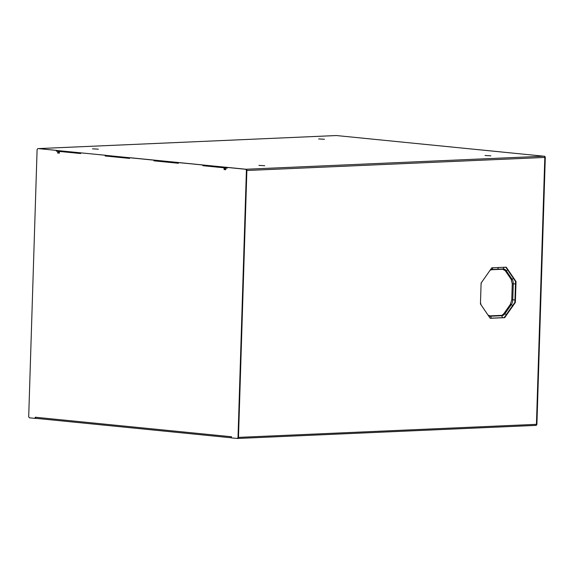 <?xml version="1.0" encoding="UTF-8"?>
<svg xmlns="http://www.w3.org/2000/svg" width="574" height="574" viewBox="0 0 574 574"><rect width="100%" height="100%" fill="white"/><g stroke="black" fill="none" stroke-linecap="round" stroke-linejoin="round"><path stroke-width="0.86" d="M536.417 424.545L536.898 424.502L536.173 425.399L535.614 425.406M544.181 156.236L336.393 135.543A1.155 0.839 -92.5 0 0 336.221 135.55M544.633 156.193L545.3 157.226L544.819 157.226L536.432 424.523M536.898 424.502L545.3 157.226M544.166 156.214L544.03 156.2A1.155 0.839 87.5 0 1 544.826 157.434L536.439 424.337A1.155 0.839 87.5 0 1 535.571 425.406L237.779 438.45A1.155 0.839 -92.5 0 0 238.461 437.596M501.26 151.945L476.836 149.513L501.26 151.945M452.42 147.088L427.996 144.655L452.42 147.088M403.579 142.23L379.163 139.798L403.579 142.23M379.622 139.776L379.163 139.798L379.622 139.776M485.052 155.475L490.87 155.827L485.052 155.475M318.649 138.922L324.468 139.274L318.649 138.922M92.522 148.831L98.341 149.183L92.522 148.831M258.924 165.384L264.743 165.735L258.924 165.384M544.03 156.2L246.067 169.251L227.72 167.429L246.21 169.265L246.877 170.299L246.411 170.32L245.744 169.287L227.254 167.45L227.232 168.125L202.816 165.692L224.097 167.809L224.039 169.538L225.783 169.71L225.84 167.981L227.232 168.125L227.254 167.45L227.72 167.429L178.414 162.593L178.392 163.26L153.976 160.835L178.392 163.26L178.414 162.593L178.88 162.571L203.304 164.996L202.837 165.018L202.816 165.692L202.837 165.018L203.304 164.996L130.04 157.714L154.463 160.139L153.997 160.16L153.976 160.835L153.997 160.16L105.157 155.303L105.135 155.977L129.552 158.402L129.573 157.728L129.552 158.402L105.135 155.977L105.157 155.303L105.623 155.281L56.317 150.445L56.295 151.113L80.719 153.545L80.733 152.871L80.719 153.545L59.438 151.428L59.38 153.158L57.637 152.985L58.103 152.964L58.153 151.299M506.261 267.19L491.796 267.821L481.105 283.054L480.445 303.962L490.21 318.297L504.675 317.666L515.366 302.433L516.026 281.525L506.261 267.19M536.439 424.337L238.483 437.388L246.87 170.492L544.826 157.434M490.167 318.226L504.187 317.616L514.878 302.383L515.531 281.475L505.816 267.204M246.863 170.277A1.155 0.839 -92.5 0 0 246.224 169.287M57.637 152.985L57.694 151.256L56.295 151.113L56.317 150.445L56.783 150.424L38.429 148.594A1.155 0.839 87.5 0 0 38.343 148.594M515.531 281.475L516.026 281.525M514.878 302.383L515.366 302.433M504.187 317.616L504.675 317.666M35.696 417.276L35.66 418.367L35.193 418.389L29.367 417.807L28.7 416.774L37.102 149.498L37.827 148.601M246.877 170.299L238.475 437.582L237.751 438.471L231.458 437.912L231.494 436.757L231.006 436.714A1.155 0.796 95.7 0 0 231.466 437.754M246.411 170.32L238.009 437.603L238.475 437.582M231.458 437.797L36.478 418.403A1.155 0.796 -84.3 0 1 36.399 418.396A1.155 0.796 -84.3 0 1 35.717 417.284L35.229 417.233L35.193 418.389M237.284 438.493L238.009 437.603M59.38 153.093L58.103 152.964M225.783 169.646L224.506 169.517L224.556 167.852M245.744 169.287L246.21 169.265M224.039 169.538L224.506 169.517M502.637 269.235A0.961 0.696 -92.5 0 0 502.709 269.242L497.156 269.479A0.961 0.696 -92.5 0 0 497.593 269.235A4.463 3.229 -92.5 0 0 498.404 267.534A4.463 3.229 -92.5 0 1 497.593 269.235L492.033 269.479A6.565 4.506 95.7 0 0 490.189 270.11M491.516 269.723A0.961 0.696 -92.5 0 0 491.588 269.723L497.149 269.486A0.961 0.696 -92.5 0 0 497.593 269.235L503.147 268.991A4.463 3.229 -92.5 0 0 503.958 267.29M336.393 135.543L38.429 148.594M35.66 418.31L36.119 418.288L35.66 418.317M59.423 151.773L58.139 151.83M225.826 168.333L224.542 168.39M35.717 417.284L231.006 436.714M505.328 270.777A0.961 0.545 -34.3 0 0 505.637 270.935A0.961 0.545 -34.3 0 0 506.29 270.763A6.565 4.506 95.7 0 0 503.147 268.991A0.961 0.696 -92.5 0 1 502.709 269.242L505.328 270.777L511.133 279.301A0.961 0.545 -34.3 0 0 511.441 279.459A0.961 0.545 -34.3 0 0 512.094 279.287L506.29 270.763A4.463 2.504 -34.3 0 0 507.617 269.852M512.532 283.721L513.278 283.865A6.565 4.506 95.7 0 0 512.094 279.287A4.463 2.504 -34.3 0 0 513.421 278.376M489.945 315.879A0.961 0.696 87.5 0 1 489.995 315.872L501.116 315.384C501.504 315.686 502.451 315.069 503.958 313.526L510.315 304.471A0.961 0.445 35.1 0 1 510.659 304.363A0.961 0.445 35.1 0 1 511.298 304.622A6.565 4.506 95.7 0 0 512.776 299.929L513.278 283.865L515.459 283.879M512.03 299.793L514.957 299.951M501.116 315.384A0.961 0.696 87.5 0 1 501.683 315.736A6.565 4.506 95.7 0 0 504.941 313.677L511.298 304.622A4.463 2.059 35.1 0 1 512.596 305.633M503.958 313.526A0.961 0.445 35.1 0 1 504.302 313.418A0.961 0.445 35.1 0 1 504.941 313.677A4.463 2.059 35.1 0 1 506.239 314.688M488.036 315.104L489.995 315.872A0.961 0.696 87.5 0 1 490.562 316.224L501.683 315.736A4.463 3.229 87.5 0 1 502.394 317.695M488.187 315.327A6.565 4.506 95.7 0 0 490.562 316.224A4.463 3.229 87.5 0 1 491.279 318.183M481.041 304.83L480.488 302.677A6.565 4.506 95.7 0 0 481.019 304.801M481.407 282.623A6.565 4.506 95.7 0 0 481.105 283.793A6.565 4.506 95.7 0 0 481.077 283.943L481.407 282.623M490.11 270.232L491.588 269.723A0.961 0.696 -92.5 0 0 492.033 269.479A4.463 3.229 -92.5 0 0 492.836 267.778M535.657 425.406L237.758 438.457M38.386 148.594L336.307 135.543M231.458 437.804L36.399 418.396M510.315 304.471L511.764 299.829L512.266 283.764L511.133 279.301"/></g></svg>
